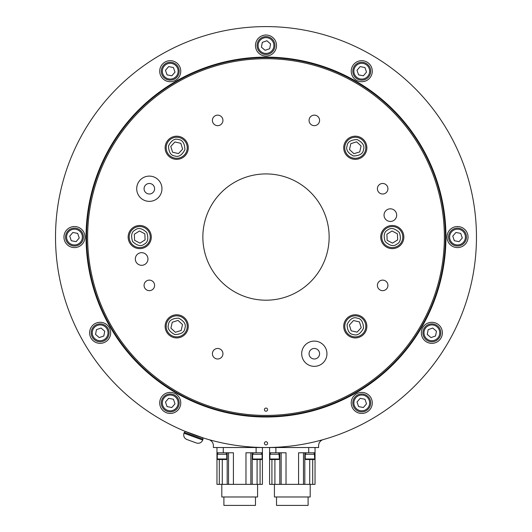 <?xml version="1.0" encoding="UTF-8"?>
<svg xmlns="http://www.w3.org/2000/svg" width="532" height="532" viewBox="0 0 532 532"><rect width="100%" height="100%" fill="white"/><g stroke="black" fill="none" stroke-linecap="round" stroke-linejoin="round"><path stroke-width="0.8" d="M266 26.6A210.459 210.459 0 0 0 208.783 439.598A210.459 210.459 0 0 0 474.471 265.94A210.459 210.459 0 0 0 266 26.6M184.218 430.987L203.995 438.182M310.648 281.707A63.142 63.142 0 0 0 282.339 176.072A63.142 63.142 0 0 0 205.013 253.405A63.142 63.142 0 0 0 310.648 281.707M323.21 439.598A6.311 6.311 0 0 0 318.615 445.676L318.615 447.525L213.385 447.525L213.385 445.676A6.311 6.311 0 0 0 208.783 439.598M269.578 484.353L269.578 452.785L269.578 484.353L279.805 484.353L279.805 452.785M275.889 447.525L275.889 452.785L286.023 452.785L286.023 484.353L279.805 484.353M286.023 484.353L315.037 484.353L315.037 447.525L315.037 452.785L308.72 452.785L308.72 447.525M298.585 484.353L298.585 452.785L308.72 452.785M315.037 484.353L315.037 452.785M275.889 452.785L269.578 452.785L269.578 447.525M223.274 447.525L223.274 452.785L233.408 452.785L233.408 484.353L245.97 484.353L245.97 452.785L256.105 452.785L256.105 447.525M223.274 452.785L216.963 452.785L216.963 447.525M245.97 484.353L262.422 484.353L262.422 447.525L262.422 452.785L256.105 452.785M262.422 484.353L262.422 452.785M216.963 484.353L216.963 452.785L216.963 484.353L219.304 484.353L219.304 459.522M219.304 484.353L227.191 484.353L227.191 452.785M233.408 484.353L227.191 484.353M223.906 496.981L223.906 505.4L255.473 505.4L255.473 496.981M221.804 484.353L221.804 496.981L257.581 496.981L257.581 484.353M226.745 454.255L217.275 454.255L217.275 458.996L226.745 458.996L226.745 454.255M217.275 458.996L217.801 459.522L226.22 459.522L226.745 458.996M184.757 432.583L185.189 431.392M183.966 433.214L184.265 432.403L203.051 439.239L202.752 440.057C201.455 442.764 199.354 443.741 196.448 442.996L186.905 439.518C184.198 438.222 183.221 436.12 183.966 433.214L202.752 440.057M262.103 454.255L252.633 454.255L252.633 458.996L262.103 458.996L262.103 454.255M252.633 458.996L253.159 459.522L261.578 459.522L262.103 458.996M314.412 454.255L305.248 454.255L305.248 458.996L314.718 458.996L314.412 454.255M305.248 458.996L305.774 459.522L314.193 459.522L314.718 458.996M279.054 454.255L269.89 454.255L269.89 458.996L279.367 458.996L279.054 454.255M269.89 458.996L270.416 459.522L278.835 459.522L279.367 458.996M310.196 484.353L310.196 496.981L274.419 496.981L274.419 484.353M276.52 496.981L276.52 505.4L308.095 505.4L308.095 496.981M146.107 263.453A6.311 6.311 0 0 0 143.274 252.893A6.311 6.311 0 0 0 135.54 260.62A6.311 6.311 0 0 0 146.107 263.453M394.824 219.596A6.311 6.311 0 0 0 391.991 209.036A6.311 6.311 0 0 0 384.257 216.77A6.311 6.311 0 0 0 394.824 219.596M267.117 410.757A1.576 1.576 0 0 0 266.406 408.117A1.576 1.576 0 0 0 264.477 410.046A1.576 1.576 0 0 0 267.117 410.757M153.056 192.458A5.26 5.26 0 0 0 153.056 185.016A5.26 5.26 0 0 0 145.615 185.016A5.26 5.26 0 0 0 145.615 192.458A5.26 5.26 0 0 0 153.056 192.458M158.263 197.665A12.628 12.628 0 0 0 152.604 176.538A12.628 12.628 0 0 0 137.136 192.005A12.628 12.628 0 0 0 158.263 197.665M318.043 357.444A5.26 5.26 0 0 0 318.043 350.003A5.26 5.26 0 0 0 310.602 350.003A5.26 5.26 0 0 0 310.602 357.444A5.26 5.26 0 0 0 318.043 357.444M323.25 362.658A12.628 12.628 0 0 0 317.591 341.531A12.628 12.628 0 0 0 302.123 356.992A12.628 12.628 0 0 0 323.25 362.658M221.398 124.116A5.26 5.26 0 0 0 219.038 115.318A5.26 5.26 0 0 0 212.594 121.761A5.26 5.26 0 0 0 221.398 124.116M318.043 124.116A5.26 5.26 0 0 0 315.682 115.318A5.26 5.26 0 0 0 309.238 121.761A5.26 5.26 0 0 0 318.043 124.116M386.385 192.458A5.26 5.26 0 0 0 384.024 183.653A5.26 5.26 0 0 0 377.58 190.097A5.26 5.26 0 0 0 386.385 192.458M386.385 289.109A5.26 5.26 0 0 0 384.024 280.304A5.26 5.26 0 0 0 377.58 286.748A5.26 5.26 0 0 0 386.385 289.109M221.398 357.444A5.26 5.26 0 0 0 219.038 348.646A5.26 5.26 0 0 0 212.594 355.09A5.26 5.26 0 0 0 221.398 357.444M153.056 289.109A5.26 5.26 0 0 0 150.696 280.304A5.26 5.26 0 0 0 144.252 286.748A5.26 5.26 0 0 0 153.056 289.109M184.89 155.956A11.578 11.578 0 0 0 179.703 136.591A11.578 11.578 0 0 0 165.525 150.769A11.578 11.578 0 0 0 184.89 155.956M147.909 245.245A11.578 11.578 0 0 0 142.716 225.881A11.578 11.578 0 0 0 128.545 240.058A11.578 11.578 0 0 0 147.909 245.245M184.89 334.535A11.578 11.578 0 0 0 179.703 315.17A11.578 11.578 0 0 0 165.525 329.348A11.578 11.578 0 0 0 184.89 334.535M363.476 334.535A11.578 11.578 0 0 0 358.289 315.17A11.578 11.578 0 0 0 344.111 329.348A11.578 11.578 0 0 0 363.476 334.535M400.463 245.245A11.578 11.578 0 0 0 395.269 225.881A11.578 11.578 0 0 0 381.098 240.058A11.578 11.578 0 0 0 400.463 245.245M363.476 155.956A11.578 11.578 0 0 0 358.289 136.591A11.578 11.578 0 0 0 344.111 150.769A11.578 11.578 0 0 0 363.476 155.956M392.869 363.928A179.417 179.417 0 0 0 312.437 63.754A179.417 179.417 0 0 0 92.694 283.496A179.417 179.417 0 0 0 392.869 363.928M392.124 363.183A178.366 178.366 0 0 0 312.164 64.771A178.366 178.366 0 0 0 93.712 283.224A178.366 178.366 0 0 0 392.124 363.183M266 57.117A179.942 179.942 0 0 0 110.164 327.034A179.942 179.942 0 0 0 421.836 327.034A179.942 179.942 0 0 0 266 57.117M457.52 226.539A10.52 10.52 0 0 0 448.403 242.326A10.52 10.52 0 0 0 466.631 242.326A10.52 10.52 0 0 0 457.52 226.539M352.643 65.941A10.52 10.52 0 0 0 361.76 81.722A10.52 10.52 0 0 0 370.871 65.941A10.52 10.52 0 0 0 352.643 65.941M255.473 45.539A10.52 10.52 0 0 0 271.26 54.656A10.52 10.52 0 0 0 271.26 36.429A10.52 10.52 0 0 0 255.473 45.539M161.123 76.462A10.52 10.52 0 0 0 179.351 76.462A10.52 10.52 0 0 0 170.24 60.675A10.52 10.52 0 0 0 161.123 76.462M74.48 247.586A10.52 10.52 0 0 0 83.591 231.799A10.52 10.52 0 0 0 65.363 231.799A10.52 10.52 0 0 0 74.48 247.586M105.403 341.936A10.52 10.52 0 0 0 105.403 323.709A10.52 10.52 0 0 0 89.615 332.819A10.52 10.52 0 0 0 105.403 341.936M179.351 408.184A10.52 10.52 0 0 0 170.24 392.397A10.52 10.52 0 0 0 161.123 408.184A10.52 10.52 0 0 0 179.351 408.184M370.871 397.663A10.52 10.52 0 0 0 352.643 397.663A10.52 10.52 0 0 0 361.76 413.444A10.52 10.52 0 0 0 370.871 397.663M437.124 323.709A10.52 10.52 0 0 0 421.337 332.819A10.52 10.52 0 0 0 437.124 341.936A10.52 10.52 0 0 0 437.124 323.709M266 441.733A1.576 1.576 0 0 0 264.63 444.1A1.576 1.576 0 0 0 267.363 444.1A1.576 1.576 0 0 0 266 441.733M358.588 406.601L363.363 407.512L366.535 403.828L364.932 399.239L360.157 398.335L356.985 402.012L358.588 406.601M367.599 396.147A8.944 8.944 0 0 1 364.706 411.369A8.944 8.944 0 0 1 352.975 401.254A8.944 8.944 0 0 1 367.599 396.147A8.944 8.944 0 0 1 364.706 411.369A8.944 8.944 0 0 1 352.975 401.254A8.944 8.944 0 0 1 367.599 396.147M359.752 151.899L361.095 145.974L356.633 141.845L350.827 143.647L349.491 149.572L353.946 153.695L359.752 151.899M345.029 145.442A10.52 10.52 0 0 1 362.438 140.049A10.52 10.52 0 0 1 358.408 157.824A10.52 10.52 0 0 1 345.029 145.442M180.833 143.308L174.908 141.964L170.785 146.426L172.581 152.232L178.506 153.575L182.636 149.113L180.833 143.308M174.383 158.031A10.52 10.52 0 0 1 168.983 140.621A10.52 10.52 0 0 1 186.759 144.651A10.52 10.52 0 0 1 174.383 158.031M134.343 234.233L134.583 240.304L139.956 243.131L145.096 239.892L144.864 233.821L139.484 230.988L134.343 234.233L134.377 234.918M139.484 230.988L138.905 231.36M145.336 245.964A10.52 10.52 0 0 1 129.21 237.472A10.52 10.52 0 0 1 144.624 227.749A10.52 10.52 0 0 1 145.336 245.964M430.953 337.594L435.542 335.998L436.453 331.223L432.769 328.045L428.18 329.647L427.269 334.422L430.953 337.594M433.533 324.035A8.944 8.944 0 0 1 438.634 338.665A8.944 8.944 0 0 1 423.412 335.765A8.944 8.944 0 0 1 433.533 324.035A8.944 8.944 0 0 1 438.634 338.665A8.944 8.944 0 0 1 423.412 335.765A8.944 8.944 0 0 1 433.533 324.035M459.123 241.648L462.295 237.97L460.692 233.382L455.917 232.471L452.745 236.155L454.348 240.743L459.123 241.648M454.574 228.614A8.944 8.944 0 0 1 466.305 238.735A8.944 8.944 0 0 1 451.681 243.836A8.944 8.944 0 0 1 454.574 228.614A8.944 8.944 0 0 1 466.305 238.735A8.944 8.944 0 0 1 451.681 243.836A8.944 8.944 0 0 1 454.574 228.614M366.535 72.106L364.932 67.517L360.157 66.613L356.985 70.291L358.588 74.879L363.363 75.79L366.535 72.106M352.975 69.526A8.944 8.944 0 0 1 367.599 64.425A8.944 8.944 0 0 1 364.706 79.647A8.944 8.944 0 0 1 352.975 69.526A8.944 8.944 0 0 1 367.599 64.425A8.944 8.944 0 0 1 364.706 79.647A8.944 8.944 0 0 1 352.975 69.526M270.589 43.943L266.904 40.764L262.316 42.367L261.412 47.142L265.089 50.314L269.677 48.718L270.589 43.943M257.555 48.485A8.944 8.944 0 0 1 267.669 36.755A8.944 8.944 0 0 1 272.776 51.385A8.944 8.944 0 0 1 257.555 48.485A8.944 8.944 0 0 1 267.669 36.755A8.944 8.944 0 0 1 272.776 51.385A8.944 8.944 0 0 1 257.555 48.485M173.412 67.517L168.637 66.613L165.465 70.291L167.068 74.879L171.843 75.79L175.015 72.106L173.412 67.517M164.401 77.971A8.944 8.944 0 0 1 167.294 62.756A8.944 8.944 0 0 1 179.025 72.871A8.944 8.944 0 0 1 164.401 77.971A8.944 8.944 0 0 1 167.294 62.756A8.944 8.944 0 0 1 179.025 72.871A8.944 8.944 0 0 1 164.401 77.971M72.877 232.471L69.705 236.155L71.308 240.743L76.083 241.648L79.255 237.97L77.652 233.382L72.877 232.471M77.426 245.505A8.944 8.944 0 0 1 65.695 235.39A8.944 8.944 0 0 1 80.319 230.29A8.944 8.944 0 0 1 77.426 245.505A8.944 8.944 0 0 1 65.695 235.39A8.944 8.944 0 0 1 80.319 230.29A8.944 8.944 0 0 1 77.426 245.505M96.458 329.647L95.547 334.422L99.231 337.594L103.82 335.998L104.724 331.223L101.047 328.045L96.458 329.647M106.912 338.665A8.944 8.944 0 0 1 91.69 335.765A8.944 8.944 0 0 1 101.811 324.035A8.944 8.944 0 0 1 106.912 338.665A8.944 8.944 0 0 1 91.69 335.765A8.944 8.944 0 0 1 101.811 324.035A8.944 8.944 0 0 1 106.912 338.665M165.465 402.012L167.068 406.601L171.843 407.512L175.015 403.828L173.412 399.239L168.637 398.335L165.465 402.012M179.025 404.593A8.944 8.944 0 0 1 164.401 409.7A8.944 8.944 0 0 1 167.294 394.478A8.944 8.944 0 0 1 179.025 404.593A8.944 8.944 0 0 1 164.401 409.7A8.944 8.944 0 0 1 167.294 394.478A8.944 8.944 0 0 1 179.025 404.593M187.231 326.355A10.52 10.52 0 0 1 171.444 335.466A10.52 10.52 0 0 1 171.444 317.238A10.52 10.52 0 0 1 187.231 326.355M178.054 320.43L172.248 322.226L170.905 328.151L175.367 332.281L181.166 330.478L182.509 324.553L178.054 320.43M186.971 328.676A10.52 10.52 0 0 1 169.562 334.076A10.52 10.52 0 0 1 173.592 316.301A10.52 10.52 0 0 1 186.971 328.676M349.364 325.012L351.167 330.811L357.092 332.154L361.215 327.699L359.419 321.893L353.494 320.55L349.364 325.012M357.617 316.088A10.52 10.52 0 0 1 363.017 333.498A10.52 10.52 0 0 1 345.241 329.468A10.52 10.52 0 0 1 357.617 316.088M387.136 240.304L392.51 243.131L397.65 239.892L397.417 233.821L392.037 230.988L386.904 234.233L387.136 240.304M386.664 228.162A10.52 10.52 0 0 1 402.791 236.654A10.52 10.52 0 0 1 387.376 246.369A10.52 10.52 0 0 1 386.664 228.162M274.898 484.353L274.898 459.522M271.918 484.353L271.918 459.522M281.149 484.353L281.149 452.785M309.717 484.353L309.717 459.522L309.717 484.353M312.696 484.353L312.696 459.522M303.466 484.353L303.466 452.785M222.283 484.353L222.283 459.522M260.082 484.353L260.082 459.522M257.096 484.353L257.096 459.522M250.851 484.353L250.851 452.785M228.534 484.353L228.534 452.785M366.914 396.945A7.894 7.894 0 0 0 354.006 401.447A7.894 7.894 0 0 0 364.36 410.372A7.894 7.894 0 0 0 366.914 396.945M347.083 145.908C347.496 141.924 350.847 139.803 357.152 139.557C362.731 142.496 364.846 145.854 363.502 149.632C363.09 153.622 359.732 155.736 353.428 155.982C347.848 153.043 345.733 149.685 347.083 145.908M174.848 155.982C170.858 155.57 168.744 152.212 168.498 145.908C171.437 140.328 174.795 138.214 178.566 139.557C182.556 139.976 184.671 143.327 184.917 149.632C181.977 155.211 178.626 157.326 174.848 155.982M144.212 244.181C141.1 246.708 137.229 245.831 132.601 241.548C130.732 235.53 131.61 231.659 135.234 229.937C138.347 227.41 142.217 228.288 146.845 232.57C148.714 238.595 147.836 242.466 144.212 244.181M433.334 325.065A7.894 7.894 0 0 0 424.41 335.419A7.894 7.894 0 0 0 437.836 337.973A7.894 7.894 0 0 0 433.334 325.065M454.92 229.611A7.894 7.894 0 0 0 452.366 243.038A7.894 7.894 0 0 0 465.274 238.536A7.894 7.894 0 0 0 454.92 229.611M354.006 69.725A7.894 7.894 0 0 0 364.36 78.65A7.894 7.894 0 0 0 366.914 65.223A7.894 7.894 0 0 0 354.006 69.725M258.545 48.139A7.894 7.894 0 0 0 271.978 50.693A7.894 7.894 0 0 0 267.476 37.785A7.894 7.894 0 0 0 258.545 48.139M165.086 77.18A7.894 7.894 0 0 0 177.994 72.678A7.894 7.894 0 0 0 167.64 63.747A7.894 7.894 0 0 0 165.086 77.18M77.08 244.514A7.894 7.894 0 0 0 79.634 231.088A7.894 7.894 0 0 0 66.726 235.59A7.894 7.894 0 0 0 77.08 244.514M106.114 337.973A7.894 7.894 0 0 0 101.612 325.065A7.894 7.894 0 0 0 92.688 335.419A7.894 7.894 0 0 0 106.114 337.973M177.994 404.4A7.894 7.894 0 0 0 167.64 395.469A7.894 7.894 0 0 0 165.086 408.902A7.894 7.894 0 0 0 177.994 404.4M184.917 328.211C184.504 332.201 181.146 334.315 174.848 334.562C169.269 331.622 167.154 328.271 168.498 324.493C168.91 320.503 172.268 318.389 178.566 318.143C184.145 321.082 186.267 324.44 184.917 328.211M357.152 318.143C361.142 318.555 363.256 321.913 363.502 328.211C360.563 333.79 357.205 335.911 353.428 334.562C349.444 334.149 347.323 330.791 347.083 324.493C350.016 318.914 353.374 316.799 357.152 318.143M387.788 229.937C390.9 227.41 394.771 228.288 399.399 232.57C401.268 238.595 400.39 242.466 396.766 244.181C393.653 246.708 389.783 245.831 385.155 241.548C383.286 235.53 384.164 231.659 387.788 229.937M304.803 484.353L304.803 452.785M252.188 484.353L252.188 452.785M202.559 439.06L202.991 437.869M217.801 452.785L217.801 454.255M226.22 452.785L226.22 454.255M253.159 452.785L253.159 454.255M261.578 452.785L261.578 454.255M314.193 454.255L314.193 452.785M305.774 454.255L305.774 452.785M278.835 454.255L278.835 452.785M270.416 454.255L270.416 452.785"/></g></svg>

